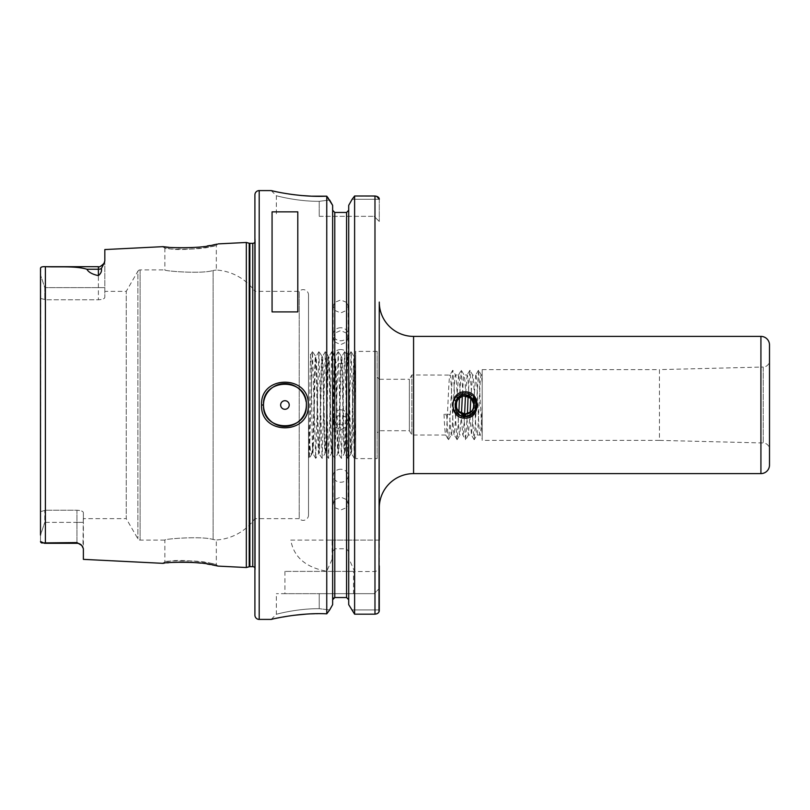 <?xml version="1.0" encoding="UTF-8"?>
<svg xmlns="http://www.w3.org/2000/svg" width="810" height="810" viewBox="0 0 810 810"><rect width="100%" height="100%" fill="white"/><g stroke="black" fill="none" stroke-linecap="round" stroke-linejoin="round"><path stroke-width="0.61" stroke-dasharray="4.05 3.04" d="M211.916 563.598C199.513 559.416 163.529 560.844 164.855 561.816L169.27 561.3C181.906 558.424 217.698 563.831 216.321 564.59L211.916 563.598M167.548 562.828L164.207 563.193M162.921 246.655L164.855 248.184C163.529 249.156 199.523 250.584 211.916 246.402L216.321 245.41C217.708 246.169 181.906 251.576 169.27 248.7L164.855 248.184L164.855 269.922C163.377 271.016 202.024 274.205 213.111 270.489L216.321 270.024L213.111 270.489C202.085 274.205 163.347 271.016 164.855 269.922L140.11 269.922A2.572 2.572 0 0 0 137.882 271.208L137.882 538.792L137.882 271.208L126.249 291.357L104.824 291.357L104.824 297.381C104.53 298.748 102.384 299.548 98.395 299.781L45.643 299.781L45.643 510.219L40.5 511.626L40.5 268.495L40.5 511.626L45.643 510.219L45.643 299.781L40.5 298.374L45.643 299.781L98.395 299.781C102.374 299.548 104.52 298.748 104.824 297.381L104.824 291.357M168.713 247.283L174.109 247.678M175.031 247.728L178.402 247.86M192.091 247.627L199.554 246.989M200.05 246.939L207.289 245.956M210.195 245.47L212.412 245.065M212.878 244.974L213.992 244.762M215.146 244.529L216.189 244.306M473.475 408.149L471.471 435.021L469.8 415.317L466.712 416.036L466.307 416.907L465.811 413.971L470.337 412.28L471.774 414.902L472.078 410.619L465.031 414.001C453.418 414.558 453.418 395.442 465.031 395.999C476.655 395.442 476.655 414.558 465.031 414.001C453.418 414.558 453.418 395.442 465.031 395.999C476.655 395.442 476.655 414.558 465.031 414.001C453.418 414.558 453.418 395.442 465.031 395.999C476.655 395.442 476.655 414.558 465.031 414.001C453.418 414.558 453.418 395.442 465.031 395.999C476.655 395.442 476.655 414.558 465.031 414.001C453.418 414.558 453.418 395.442 465.031 395.999C476.655 395.442 476.655 414.558 465.031 414.001C453.418 414.558 453.418 395.442 465.031 395.999C476.655 395.442 476.655 414.558 465.031 414.001C453.418 414.558 453.418 395.442 465.031 395.999C476.655 395.442 476.655 414.558 465.031 414.001C453.418 414.558 453.418 395.442 465.031 395.999C476.655 395.442 476.655 414.558 465.031 414.001C453.418 414.558 453.418 395.442 465.031 395.999C473.091 397.73 475.571 402.428 472.463 410.083L472.281 411.105L472.078 410.619L465.031 414.001C453.418 414.558 453.418 395.442 465.031 395.999L458.673 398.631L456.03 405L458.673 411.369L457.863 410.447L456.587 413.485L456.121 406.306L455.119 410.66L454.035 384.588L452.658 370.352L448.892 438.038L448.558 439.648L448.031 438.038L446.745 415.733L449.469 414.274L444.022 414.274L446.745 415.733M463.512 413.88C452.881 412.614 454.4 395.422 465.031 395.999M340.676 469.253A7.503 6.5 0 0 0 333.173 475.753A7.503 6.5 0 0 0 340.676 482.254A7.503 6.5 0 0 0 348.178 475.753A7.503 6.5 0 0 0 340.676 469.253M376.67 196.263L354.608 196L354.608 540.078L348.715 540.078L348.715 205.335L348.715 540.078L334.783 540.078L334.783 507.627L333.173 503.992L334.783 499.578L334.783 426.809L333.173 422.253L334.783 417.565L334.783 341.911L333.173 337.284L334.783 333.193L334.783 310.422L333.173 306.008L334.783 302.373L334.783 212.463L346.569 212.463L346.569 302.373L348.178 306.008L346.569 310.422L346.569 333.193L348.178 337.284L346.569 341.911L346.569 417.565L348.178 422.253L346.569 426.809L346.569 499.578L340.676 497.056L334.783 499.578M334.783 507.627L340.676 510.057L346.569 507.627L346.569 540.078M340.676 409.86A7.503 7.472 -0 0 0 333.173 417.332A7.503 7.472 -0 0 0 340.676 424.804A7.503 7.472 -0 0 0 348.178 417.332A7.503 7.472 -0 0 0 340.676 409.86M334.783 426.809L340.676 429.654L346.569 426.809M346.569 417.565L340.676 414.7L334.783 417.565M340.676 349.545A7.503 7.047 180 0 0 333.173 356.602A7.503 7.047 180 0 0 340.676 363.649A7.503 7.047 180 0 0 348.178 356.602A7.503 7.047 180 0 0 340.676 349.545M334.783 341.911L340.676 344.635L346.569 341.911M346.569 333.193L340.676 330.531L334.783 333.193M340.676 327.746A7.503 6.5 180 0 0 333.173 334.246A7.503 6.5 180 0 0 340.676 340.747A7.503 6.5 180 0 0 348.178 334.246A7.503 6.5 180 0 0 340.676 327.746M334.783 310.422L340.676 312.943L346.569 310.422M346.569 302.373L340.676 299.943L334.783 302.373M769.5 449.398L769.5 360.602A6.429 6.429 0 0 1 763.233 367.031L763.233 442.969L763.233 367.031L659.451 369.623L659.451 440.377L763.233 442.969A6.429 6.429 0 0 1 769.5 449.398L769.5 360.602M482.193 369.623L659.451 369.623L659.451 440.377L482.193 440.377L482.193 369.623L482.193 440.377M456.354 407.389L454.319 435.021C452.881 436.873 451.453 373.126 450.026 374.979C448.598 373.126 447.171 436.873 445.743 435.021L411.865 435.021L409.384 430.728L379.272 430.728L377.126 432.874L377.126 377.126L379.272 379.272L379.272 430.728L379.272 379.272L409.384 379.272L409.384 430.728L409.384 379.272L411.865 374.979L411.865 435.021L411.865 374.979L449.914 375.081L452.658 370.352M308.519 295.002L308.519 514.998L308.519 295.002A5.356 5.356 0 0 0 299.224 291.357L254.907 291.357L254.907 518.643A51.455 51.455 0 0 1 216.321 539.976L213.111 539.511C202.085 535.795 163.347 538.984 164.855 540.078L140.11 540.078A2.572 2.572 0 0 1 137.882 538.792L126.249 518.643L126.249 291.357L126.249 518.643L83.379 518.643L83.379 512.619L82.954 547.145M76.95 543.297L76.95 522.369L76.95 543.297A6.429 6.429 0 0 1 81.749 545.444L76.95 542.578L76.95 543.297L44.449 543.297L76.95 542.578M40.834 267.563L40.5 541.505L40.5 535.066L44.793 522.369L40.5 535.066L40.5 511.626L40.5 535.066M306.372 405A21.445 21.445 0 0 0 306.099 401.608M353.545 571.384L284.928 571.384L353.545 571.384L353.545 593.679L284.928 593.679L353.545 593.679M284.928 571.384L284.928 593.679M271.208 619.407L276.352 614.263C275.744 614.466 296.349 608.523 319.231 608.685L329.63 609.991L319.231 608.685L319.231 593.679L276.352 593.679L374.129 593.679L319.231 593.679L319.231 608.685C296.318 608.523 275.764 614.466 276.352 614.263L276.352 593.679M162.921 563.345L164.855 561.816L164.855 540.078C163.377 538.984 202.024 535.795 213.111 539.511L216.321 539.976L216.321 564.59L217.829 566.048M218.103 243.891L216.321 245.41L216.321 270.024A51.455 51.455 0 0 1 254.907 291.357L254.907 518.643L299.224 518.643L299.224 291.357L299.224 518.643A5.356 5.356 0 0 0 308.519 514.998M315.687 458.359L312.771 453.276L311.536 454.511L312.802 446.776L312.771 453.276C312.073 456.607 311.404 351.965 310.736 354.689C310.038 351.165 309.359 460.151 308.701 457.346L308.519 422.111C309.511 443.526 310.524 454.319 311.536 454.511L309.329 458.359L312.478 351.641L315.687 458.359L318.907 351.641L322.127 458.359L325.337 351.641L328.556 458.359L331.776 351.641L334.986 458.359L338.205 351.641L341.425 458.359L344.635 351.641L347.854 458.359L351.145 351.641L354.284 458.359L355.681 418.152L355.681 358.142L355.681 456.06L354.355 458.359M312.478 351.641L310.706 354.699L308.519 352.471M308.519 455.625L308.519 443.232L309.258 458.359L308.519 455.625L308.519 457.528M83.379 559.366L83.379 522.369L44.793 522.369L44.793 510.756L44.793 522.369L76.95 522.369L76.95 510.219C80.939 510.452 83.086 511.252 83.379 512.619C83.086 511.252 80.949 510.452 76.95 510.219L45.643 510.219L76.95 510.219L76.95 522.369L83.379 522.369L83.379 512.619L83.379 518.643M312.802 453.195C313.855 453.732 314.918 353.697 315.971 356.754C317.044 353.747 318.117 456.253 319.191 453.246C320.264 456.253 321.327 353.747 322.41 356.754C323.484 353.747 324.547 456.253 325.62 453.246C326.693 456.253 327.767 353.747 328.84 356.754C329.913 353.747 330.976 456.253 332.049 453.246C333.133 456.253 334.196 353.747 335.269 356.754C336.342 353.747 337.416 456.253 338.489 453.246C339.562 456.253 340.625 353.747 341.699 356.754C342.772 353.747 343.845 456.253 344.918 453.246C345.992 456.253 347.065 353.747 348.138 356.754C349.211 353.747 350.274 456.253 351.348 453.246L347.925 458.359M347.854 458.359L344.432 453.246C345.505 456.253 346.569 353.747 347.642 356.754C348.715 353.747 349.788 456.253 350.862 453.246C351.935 456.253 353.008 353.747 354.081 356.754L351.145 351.641M354.284 458.359L351.348 453.246C352.421 456.253 353.494 353.747 354.567 356.754L354.081 356.754C354.618 355.914 355.155 379.394 355.681 405M354.527 356.795L355.681 382.674L355.681 354.79L354.527 356.795M341.425 458.359L337.993 453.246C339.066 456.253 340.139 353.747 341.212 356.754C342.286 353.747 343.359 456.253 344.432 453.246L341.496 458.359M351.064 351.641L348.097 356.795L344.716 351.641M334.986 458.359L331.563 453.246C332.637 456.253 333.71 353.747 334.783 356.754C335.856 353.747 336.919 456.253 337.993 453.246L335.067 458.359M344.635 351.641L341.658 356.795L338.276 351.641M328.556 458.359L325.134 453.246C326.207 456.253 327.27 353.747 328.344 356.754C329.417 353.747 330.49 456.253 331.563 453.246L328.627 458.359M338.205 351.641L335.229 356.795L331.847 351.641M322.127 458.359L318.695 453.246C319.778 456.253 320.841 353.747 321.914 356.754C322.988 353.747 324.061 456.253 325.134 453.246L322.198 458.359M331.776 351.641L328.799 356.795L325.417 351.641M312.802 446.776C313.693 425.402 314.594 353.98 315.485 356.754C316.558 353.747 317.621 456.253 318.695 453.246L315.768 458.359M325.337 351.641L322.36 356.795L318.978 351.641M318.907 351.641L315.93 356.795L312.549 351.641M377.126 458.602L377.126 351.398L377.126 458.602L355.681 458.602L355.681 351.398L355.681 458.602M377.126 351.398L355.681 351.398M379.272 302.079L379.272 507.921M254.907 567.82A2.572 2.572 0 0 1 255.312 569.602L254.907 237.522L254.907 572.478M254.907 242.18A2.572 2.572 0 0 0 255.342 240.752L255.342 569.248L255.342 240.752A2.572 2.572 0 0 0 255.312 240.398L254.907 237.522M482.193 405L482.193 436.62L482.193 405C481.474 423.235 480.755 433.239 480.046 435.021L476.918 435.021C476.26 433.725 475.602 424.926 474.933 408.625L474.468 398.307C473.85 383.727 473.232 375.962 472.625 374.979L470.802 398.085M482.193 374.979L481.201 374.979C479.773 373.126 478.345 436.873 476.918 435.021L474.285 439.648L473.759 438.038L472.281 411.105M474.093 439.648L471.359 434.919L468.342 435.021L466.712 416.036M470.144 412.422L468.342 435.021M482.193 382.442L481.312 375.081L478.578 370.352L482.193 436.62L482.193 438.817L480.046 435.021C478.619 436.873 477.181 373.126 475.753 374.979L472.736 375.081L469.81 370.352L468.089 396.525M475.753 374.979L473.718 402.61M474.468 398.307L475.48 399.138L474.933 408.625M458.926 411.612L457.134 439.648L454.207 434.919L451.18 435.021L449.469 414.274M454.704 400.17L454.754 398.854L456.111 403.795L456.364 396.738L457.326 398.672L460.363 396.748C459.776 383.079 459.189 375.82 458.602 374.979L455.473 374.979C454.046 373.126 452.618 436.873 451.18 435.021L448.558 439.648M458.602 374.979L456.597 401.851M444.022 414.274C444.599 427.346 445.166 434.261 445.743 435.021L448.365 439.648M464.494 416.613L463.32 433.552L462.895 435.021L459.766 435.021C459.128 433.927 458.5 425.736 457.863 410.447L459.655 415.702L461.265 416.006L462.783 434.919L465.517 439.648L463.938 416.553M456.111 403.795C456.739 400.211 458.743 397.771 462.135 396.475L463.036 394.156L464.079 396.05L464.332 393.042L465.76 395.594L468.899 395.887C468.332 382.725 467.755 375.749 467.178 374.979L464.049 374.979L463.624 376.447L462.297 396.424M461.528 413.292L459.766 435.021M467.178 374.979L465.446 396.009M463.036 394.156L461.234 370.352L459.462 397.933M456.941 439.648L455.119 410.66M465.76 395.594C465.193 382.603 464.616 375.729 464.049 374.979L461.427 370.352M464.079 396.05L470.286 397.69L471.582 394.966L471.693 395.989L470.002 370.352M462.135 396.475L461.558 393.538L460.363 396.748M465.031 414.001L463.715 413.91C459.513 413.039 456.982 410.508 456.121 406.306C456.982 410.508 459.513 413.039 463.715 413.91L463.695 414.011M461.265 416.006L461.659 413.353L457.873 410.457M457.326 398.672C456.708 383.889 456.091 375.992 455.473 374.979L452.841 370.352M467.41 413.687L465.517 439.648M468.899 395.887L469.841 394.035L470.286 397.69M346.569 499.578L348.178 503.992L346.569 507.627M332.1 559.396L332.1 540.078L290.77 540.078C293.716 557.047 305.704 567.435 326.754 571.242L332.637 558.161L332.637 551.681L332.637 599.734L332.637 205.335L332.637 540.078L334.783 540.078M769.5 465.031L769.5 344.969M44.449 266.703L98.395 266.703L98.395 299.781L98.395 275.633C92.299 274.327 88.472 272.2 86.903 269.244C75.563 265.781 59.1 267.27 45.39 266.703L41.735 266.986M40.773 542.366L41.523 542.933M275.542 191.565L280.402 192.557M280.979 192.659L288.37 193.924M292.461 194.511L293.676 194.673M311.05 196.141L311.85 196.172M326.967 196.455L326.754 540.078L332.637 540.078L332.637 205.335M290.77 540.078L326.754 540.078M326.754 571.242L326.754 613.828L317.469 613.697M316.426 613.707L314.715 613.737M311.465 613.838L306.22 614.112M293.676 615.327L272.038 619.215M329.63 609.991L326.754 613.828M332.637 558.161L332.637 604.665M354.608 540.078L379.272 540.078L379.272 565.947C379.262 569.015 377.835 570.868 374.979 571.516L354.608 571.516L348.715 558.161L348.715 551.681L346.569 548.755L334.783 548.755L332.637 551.681M346.569 548.755L346.569 597.537L334.783 597.537L334.783 548.755M348.715 558.161L348.715 551.681M354.608 571.516L354.608 614.172L376.761 613.848M379.272 610.568L379.272 588.536L374.129 593.679L379.272 588.536L379.272 609.93L351.692 609.93L379.272 609.93L379.272 610.568M378.989 611.854L378.098 613.048M348.715 205.335L348.715 604.665M327.392 197.022L327.807 197.579M328.526 198.541L329.63 200.009L319.231 201.315C296.349 201.477 275.754 195.534 276.352 195.736C275.754 195.534 296.308 201.477 319.231 201.315C296.349 201.477 275.754 195.534 276.352 195.736C275.754 195.534 296.308 201.477 319.231 201.315L329.63 200.009M379.272 199.3L379.272 221.464L379.272 199.28L352.137 199.28L379.272 199.28M98.395 275.633C100.956 273.486 101.949 271.147 101.351 268.616L104.824 260.861L104.824 249.561M246.331 567.526L246.331 242.473M217.272 565.927L216.746 565.815M216.23 565.704L215.298 565.512M213.658 565.178L212.868 565.015M212.2 564.894L210.205 564.529M207.259 564.033L200.708 563.132M195.099 562.585L193.722 562.484M190.289 562.272L188.608 562.201M185.956 562.12L185.206 562.099M181.622 562.089L181.096 562.089M173.958 562.332L168.581 562.727M254.907 194.876L254.907 615.124M377.126 377.126L377.126 432.874M308.519 443.232L308.519 422.111M319.231 216.321L374.129 216.321L319.231 216.321L319.231 201.315L319.231 216.321M379.272 221.464L374.129 216.321L379.272 221.464M332.1 540.078L379.272 540.078M267.938 418.082A21.445 21.445 0 0 0 268.353 418.598M272.069 311.901L272.069 211.856M297.796 311.901L297.796 211.856M44.793 287.631L44.793 299.244L44.793 287.631L40.5 274.934L44.793 287.631L98.395 287.631L44.793 287.631M104.824 260.861L104.824 297.381L104.824 260.861M465.75 414.092L465.466 414.771M478.578 370.352L474.285 439.648M474.042 405L472.463 410.083L473.232 413.738C474.923 407.238 474.427 401.021 471.744 395.077C478.153 400.808 478.649 407.035 473.232 413.738M471.693 395.989L471.744 395.077M470.337 412.28L469.8 415.317M473.536 396.556C481.14 403.431 475.267 417.525 465.031 416.978C457.761 416.269 453.772 412.27 453.063 405C452.507 394.743 466.641 388.891 473.506 396.535C478.143 402.175 478.143 407.825 473.506 413.464C466.641 421.109 452.507 415.257 453.063 405C453.772 397.73 457.761 393.731 465.031 393.022C472.311 393.731 476.3 397.73 477.009 405C477.566 415.257 463.431 421.109 456.567 413.464C451.929 407.825 451.929 402.175 456.567 396.535C463.431 388.891 477.566 394.743 477.009 405C477.748 420.451 452.324 420.451 453.063 405C453.772 397.73 457.761 393.731 465.031 393.022C475.288 392.475 481.15 406.61 473.506 413.464C466.641 421.109 452.507 415.257 453.063 405C453.772 397.73 457.761 393.731 465.031 393.022C480.482 392.283 480.482 417.717 465.031 416.978C454.785 417.525 448.922 403.39 456.567 396.535C462.216 391.888 467.856 391.888 473.506 396.535C478.143 402.175 478.143 407.825 473.506 413.464C466.641 421.109 452.507 415.257 453.063 405C452.507 394.743 466.641 388.891 473.506 396.535C478.143 402.175 478.143 407.825 473.506 413.464C467.856 418.112 462.216 418.112 456.567 413.464C448.922 406.61 454.785 392.475 465.031 393.022C475.288 392.475 481.15 406.61 473.506 413.464C467.856 418.112 462.216 418.112 456.567 413.464C451.929 407.825 451.929 402.175 456.567 396.535C463.431 388.891 477.566 394.743 477.009 405C477.232 424.683 444.872 416.431 454.542 399.229M473.728 402.661C474.549 406.255 473.597 409.313 470.893 411.834M454.754 398.854C459.229 392.83 464.839 391.534 471.582 394.966M461.477 416.441L459.655 415.702M470.114 415.844L466.307 416.907M464.332 393.042L469.841 394.035M456.364 396.738L461.558 393.538M463.431 416.867L456.587 413.485M471.774 414.902L464.454 416.958M474.103 397.173L475.48 399.138M140.11 269.922L140.11 540.078L140.11 269.922M213.111 270.489L213.111 539.511L213.111 270.489M413.576 473.607L413.576 336.393M252.771 566.666L252.771 243.334M249.207 566.757L249.207 243.243M249.875 566.666L249.875 243.334M45.39 543.297L45.39 266.703M259.2 619.407L259.2 190.593M374.979 571.516L374.979 614.172M374.979 196L374.979 540.078M760.924 336.393L760.924 473.607M101.351 268.616A6.429 5.65 0 0 1 98.395 269.244L86.903 269.244M98.395 287.631L104.824 287.631L98.395 287.631M333.173 503.992L333.173 475.753M333.173 422.253L333.173 417.332M333.173 337.284L333.173 356.602M333.173 306.008L333.173 334.246M457.134 439.648L459.867 434.919M458.49 375.081L461.234 370.352M469.81 370.352L467.066 375.081M271.208 190.593L276.352 195.736L276.352 216.321M98.395 266.703C99.043 267.452 100.926 266.328 104.055 263.321M348.178 306.008L348.178 334.246M348.178 337.284L348.178 356.602M348.178 422.253L348.178 417.332M348.178 503.992L348.178 475.753M468.453 434.919L465.709 439.648M478.386 370.352L475.642 375.081"/><path stroke-width="1.21" d="M473.728 402.661C472.686 397.923 469.79 395.25 465.031 394.622C451.838 394.328 452.071 416.563 465.031 416.654C475.804 413.626 478.629 406.934 473.536 396.556L473.728 402.661C474.549 406.255 473.597 409.313 470.893 411.834L465.031 414.102L463.512 413.88C452.881 412.614 454.4 395.422 465.031 395.999C476.655 395.442 476.655 414.558 465.031 414.001C453.418 414.558 453.418 395.442 465.031 395.999C476.655 395.442 476.655 414.558 465.031 414.001L458.673 411.369L461.659 413.353L463.431 416.867L463.715 413.92M470.893 411.834L465.031 414.669L463.512 413.88M465.031 418.112C448.912 418.932 448.902 391.078 465.031 391.888C481.17 391.078 481.15 418.932 465.031 418.112M163.245 563.304L162.921 563.345C161.433 562.373 200.121 560.905 213.384 565.117L218.103 566.109L246.331 567.526L246.331 242.473L249.207 243.243L249.207 566.757L246.331 567.526M168.581 562.727L167.548 562.828M164.207 563.193L163.61 563.264M216.999 244.134L213.384 244.883C200.131 249.095 161.433 247.627 162.921 246.655L168.713 247.283M174.109 247.678L175.031 247.728M178.402 247.86L192.091 247.627M207.289 245.956L210.195 245.47M213.992 244.762L215.146 244.529M216.189 244.306L216.797 244.174M306.372 405C307.689 377.328 262.146 377.359 263.493 405C262.146 432.631 307.689 432.672 306.372 405A21.445 21.445 0 0 1 268.353 418.598M261.559 405C260.111 374.615 309.734 374.574 308.296 405C309.734 435.426 260.111 435.375 261.559 405L263.493 405A21.445 21.445 0 0 0 267.938 418.082M465.031 414.001C476.655 414.558 476.655 395.442 465.031 395.999C476.655 395.442 476.655 414.558 465.031 414.001C453.418 414.558 453.418 395.442 465.031 395.999C476.655 395.442 476.655 414.558 465.031 414.001C453.418 414.558 453.418 395.442 465.031 395.999C476.655 395.442 476.655 414.558 465.031 414.001C453.418 414.558 453.418 395.442 465.031 395.999C476.655 395.442 476.655 414.558 465.031 414.001C453.418 414.558 453.418 395.442 465.031 395.999C476.655 395.442 476.655 414.558 465.031 414.001L463.927 413.94L464.454 416.958L465.75 414.092M82.954 547.145L81.749 545.444A6.429 6.429 0 0 0 76.95 543.297L76.95 542.578L81.749 545.444L83.379 548.694L83.379 559.366L162.921 563.345M76.95 543.297L44.449 543.297L40.5 541.505L40.773 542.366M289.221 405A4.293 4.293 0 0 0 284.928 400.707A4.293 4.293 0 0 0 280.645 405A4.293 4.293 0 0 0 284.928 409.293A4.293 4.293 0 0 0 289.221 405M306.099 401.608A21.445 21.445 0 0 0 283.227 383.626A21.445 21.445 0 0 0 263.493 405M413.576 336.393L413.576 473.607L760.924 473.607L760.924 336.393L413.576 336.393A34.303 34.303 0 0 1 379.272 302.079L378.989 611.854M413.576 473.607A34.303 34.303 0 0 0 379.272 507.921L379.272 540.078M760.924 473.607A8.576 8.576 0 0 0 769.5 465.031L769.5 344.969A8.576 8.576 0 0 0 760.924 336.393M271.208 190.593L259.2 190.593A4.293 4.293 0 0 0 254.907 194.876L254.907 615.124A4.293 4.293 0 0 0 259.2 619.407L271.208 619.407C270.368 619.549 298.657 612.4 326.754 613.828L326.754 196.172C298.667 197.599 270.358 190.451 271.208 190.593L275.542 191.565M254.907 242.18A2.572 2.572 0 0 1 252.771 243.334L252.771 566.666A2.572 2.572 0 0 1 254.907 567.82M252.771 243.334L249.875 243.334L249.875 566.666L252.771 566.666M249.875 243.334A2.572 2.572 0 0 1 249.207 243.243M249.875 566.666A2.572 2.572 0 0 0 249.207 566.757M218.103 243.891L246.331 242.473M104.055 263.321L101.351 268.616C101.939 271.158 100.956 273.496 98.395 275.633L98.395 266.703C99.043 267.452 100.926 266.328 104.055 263.321L104.824 260.861L104.824 249.561L162.921 246.655M40.5 535.066L40.5 268.495C40.47 267.087 42.1 266.5 45.39 266.703C59.079 267.259 75.644 265.791 86.903 269.244C88.462 272.19 92.289 274.317 98.395 275.633M76.95 542.578L41.523 542.933M272.069 311.901L297.796 311.901L297.796 211.856L272.069 211.856L272.069 311.901M470.802 398.085L470.144 412.422M473.718 402.61L473.475 408.149M456.597 401.851L456.354 407.389M462.297 396.424L461.528 413.292M465.446 396.009L464.616 414.072M464.596 414.517L464.494 416.613M472.078 410.619L471.4 411.369M459.462 397.933L458.926 411.612M464.079 396.05L470.286 397.69M456.111 403.795C456.739 400.211 458.743 397.771 462.135 396.475M465.811 413.971L469.982 412.523M468.089 396.525L467.41 413.687M463.938 416.553L463.836 414.153M346.569 212.463L348.715 210.266L346.569 212.463L334.783 212.463L332.637 210.266L334.783 212.463L334.783 597.537L346.569 597.537L348.715 599.734L346.569 597.537L346.569 212.463M41.735 266.986L40.834 267.563M280.402 192.557L280.979 192.659M288.37 193.924L292.461 194.511M293.676 194.673L301.128 195.483M301.472 195.524L311.05 196.141M311.85 196.172L326.754 196.172L332.637 205.335L329.63 200.009M317.469 613.697L316.426 613.707M314.715 613.737L311.465 613.838M306.22 614.112L293.676 615.327M272.038 619.215L271.208 619.407M332.637 604.665L329.63 609.991L332.637 604.665L332.637 205.335M348.715 604.665L354.608 614.172L348.715 604.665L348.715 205.335L352.137 199.28L348.715 205.335M334.783 597.537L332.637 599.734L333.517 597.962M376.67 196.263L379.272 199.28C379.323 197.529 377.895 196.425 374.979 196L354.608 196L354.608 614.172L374.979 614.172C377.754 613.818 379.181 612.623 379.272 610.568L379.272 565.947M378.098 613.048L376.761 613.848M326.754 613.828L329.63 609.991M354.608 196L352.137 199.28L354.608 196M326.967 196.455L327.392 197.022M327.807 197.579L328.526 198.541M217.829 566.048L217.272 565.927M216.746 565.815L216.23 565.704M215.298 565.512L213.658 565.178M212.868 565.015L212.2 564.894M210.205 564.529L207.259 564.033M200.708 563.132L195.099 562.585M193.722 562.484L190.289 562.272M188.608 562.201L185.956 562.12M185.206 562.099L181.622 562.089M181.096 562.089L173.958 562.332M98.395 266.703L44.449 266.703L45.39 266.703L45.39 543.297M465.031 395.999L471.4 398.631L474.042 405M259.2 190.593L259.2 619.407M374.979 614.172L374.979 196M101.351 268.616A6.429 5.65 180 0 1 98.395 269.244L86.903 269.244"/></g></svg>
